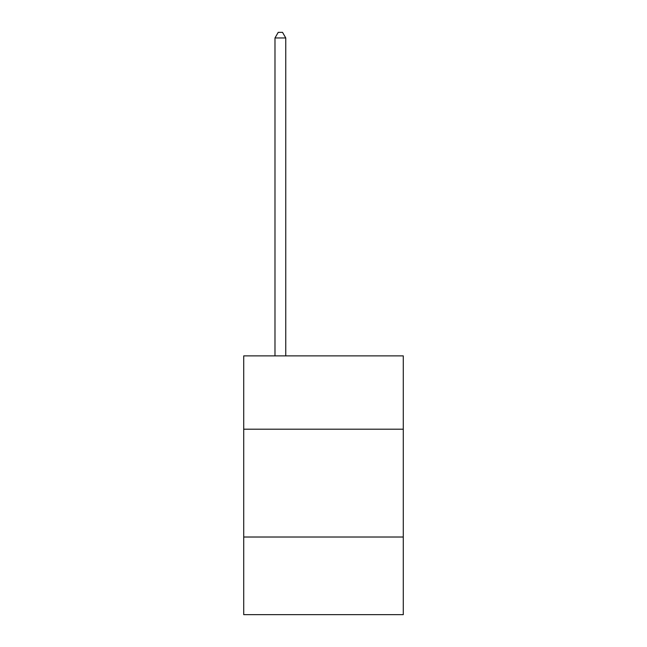 <?xml version="1.0" encoding="UTF-8"?>
<svg xmlns="http://www.w3.org/2000/svg" width="647" height="647" viewBox="0 0 647 647"><rect width="100%" height="100%" fill="white"/><g stroke="black" fill="none" stroke-linecap="round" stroke-linejoin="round"><path stroke-width="0.97" d="M403.283 429.204L403.283 355.89L243.717 355.89L243.717 429.204L403.283 429.204L403.283 614.65L243.717 614.65L243.717 429.204M403.283 537.018L243.717 537.018M285.764 355.89L285.764 37.955L274.983 37.955L274.983 355.89M274.983 37.955L278.218 32.35L282.529 32.35L285.764 37.955"/></g></svg>
